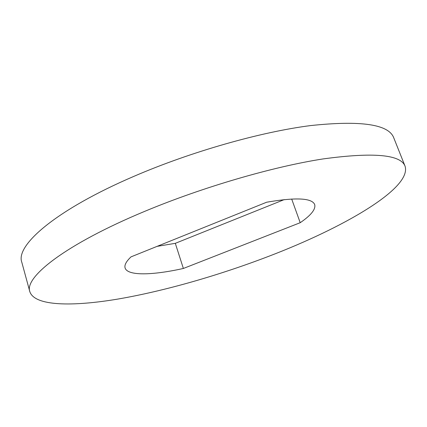 <?xml version="1.0" encoding="UTF-8"?>
<svg xmlns="http://www.w3.org/2000/svg" width="427" height="427" viewBox="0 0 427 427"><rect width="100%" height="100%" fill="white"/><g stroke="black" fill="none" stroke-linecap="round" stroke-linejoin="round"><path stroke-width="0.64" d="M145.217 211.146C203.022 187.026 273.088 166.669 323.106 158.924C373.401 152.092 400.718 154.515 405.068 166.199C412.082 188.446 342.39 228.199 268.738 256.301C218.934 275.367 164.742 290.984 118.306 298.996C72.505 306.735 34.72 306.212 29.853 291.748C24.008 277.32 65.507 244.228 145.217 211.146M29.853 291.748L21.793 262.226C15.34 245.466 55.665 209.86 134.227 176.202C191.195 151.638 260.635 131.948 310.626 125.575C360.954 120.238 388.661 124.305 393.737 137.772L405.068 166.199M157.088 246.358L175.31 243.331L183.37 268.466C152.455 275.362 127.529 276.023 125.106 267.975C124.225 265.156 126.189 261.452 130.998 256.873L266.661 202.217C295.932 197.205 311.94 197.979 314.688 204.544C315.911 209.203 311.086 215.256 300.213 222.702L291.684 199.025M175.31 243.331L284.249 199.606M183.37 268.466L300.213 222.702"/></g></svg>
